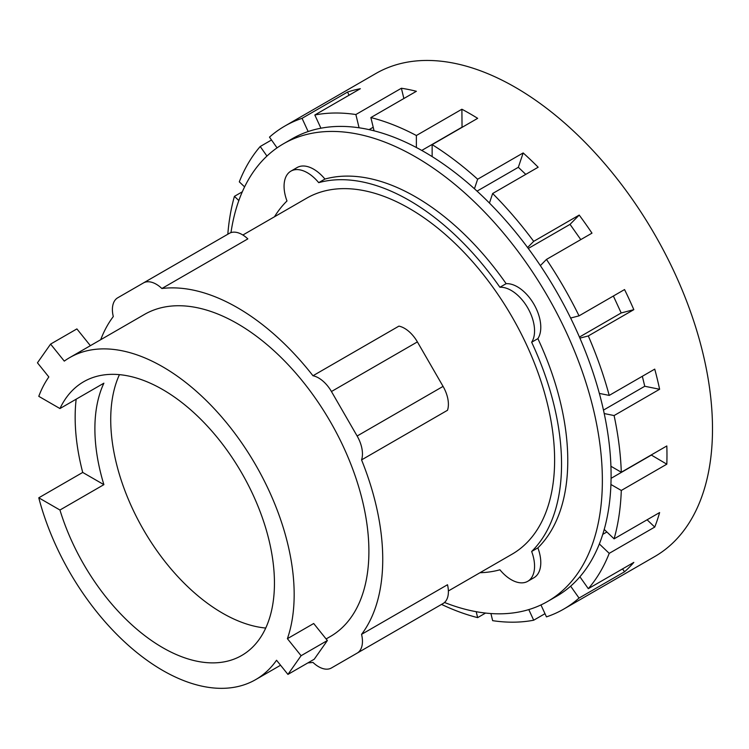 <?xml version="1.0" encoding="UTF-8"?>
<svg xmlns="http://www.w3.org/2000/svg" width="749" height="749" viewBox="0 0 749 749"><rect width="100%" height="100%" fill="white"/><g stroke="black" fill="none" stroke-linecap="round" stroke-linejoin="round"><path stroke-width="1.12" d="M119.437 374.65A158.039 91.247 -120 0 0 222.481 613.131A158.039 91.247 -120 0 0 265.736 628.046M90.367 345.673L76.894 328.914L50.595 344.1L37.45 362.806L48.835 376.962A185.93 107.35 -120 0 0 38.779 396.333L59.948 408.551A158.039 91.247 60 0 1 83.673 381.737A158.039 91.247 60 0 1 162.692 389.564A158.039 91.247 60 0 1 265.942 528.831A158.039 91.247 60 0 1 241.712 655.478A158.039 91.247 60 0 1 162.692 647.651A158.039 91.247 60 0 1 59.948 510.022L38.779 497.804L82.718 472.441A185.93 107.35 60 0 1 76.164 399.18M59.948 408.551L103.886 383.179A158.039 91.247 -120 0 0 103.886 484.65L59.948 510.022M327.379 640.526L301.089 655.712L287.401 638.682L313.691 623.505L327.379 640.526L314.234 659.232L287.934 674.409L301.089 655.712M287.401 638.682A185.93 107.35 -120 0 0 162.692 366.795A185.93 107.35 -120 0 0 69.732 357.591A185.93 107.35 -120 0 0 64.283 361.121L50.595 344.1M82.718 472.441L103.886 484.65M38.779 497.804A185.93 107.35 -120 0 0 162.692 670.421A185.93 107.35 -120 0 0 255.662 679.624A185.93 107.35 -120 0 0 276.55 660.253L287.934 674.409M361.561 459.895L447.499 410.274A25.691 14.83 -120 0 0 443.071 386.39L417.39 341.9A25.691 14.83 -120 0 0 398.917 326.124L312.97 375.745A25.691 14.83 60 0 1 331.442 391.521L357.133 436.012A25.691 14.83 60 0 1 361.561 459.895A205.498 118.651 60 0 1 361.561 634.356L447.499 584.744A25.691 14.83 -120 0 1 443.071 603.516L417.39 618.346A25.691 14.83 -120 0 1 417.315 618.384M100.703 339.709A205.498 118.651 60 0 1 113.296 316.565A25.691 14.83 60 0 1 117.724 297.793L229.353 233.342A25.691 14.83 -120 0 1 247.825 238.894L161.878 288.515A205.498 118.651 60 0 1 237.424 307.67A205.498 118.651 60 0 1 312.97 375.745M69.732 357.591L144.463 314.44A185.93 107.35 60 0 1 237.424 323.652A185.93 107.35 60 0 1 358.893 487.496A185.93 107.35 60 0 1 330.393 636.481L326.115 638.953M331.442 667.968L417.39 618.346L331.442 667.968A25.691 14.83 60 0 1 312.97 662.416A205.498 118.651 60 0 1 307.905 662.884M361.561 634.356A25.691 14.83 60 0 1 357.133 653.137L443.071 603.516M229.353 233.342L143.405 282.953A25.691 14.83 60 0 1 161.878 288.515M242.882 235.017L306.556 198.251A205.498 118.651 60 0 1 409.31 208.437A205.498 118.651 60 0 1 543.559 389.527A205.498 118.651 60 0 1 512.063 554.194L448.379 590.961M540.956 604.939L546.461 616.867A278.881 161.016 -120 0 0 563.697 609.115L654.738 556.554A278.881 161.016 -120 0 0 697.488 333.08A278.881 161.016 -120 0 0 515.303 87.324A278.881 161.016 -120 0 0 375.858 73.514L284.817 126.075A278.881 161.016 -120 0 0 269.481 137.133L277.055 147.862M580.793 239.605L570.036 224.363L579.211 215.075A278.881 161.016 60 0 1 591.982 233.145L546.461 259.426L540.357 265.605A264.219 152.543 60 0 1 570.635 318.044L579.033 315.853L624.554 289.563A278.881 161.016 60 0 1 633.823 309.655L588.302 335.936L579.904 338.136A264.219 152.543 60 0 1 599.35 393.412L609.218 395.406L654.738 369.126A278.881 161.016 60 0 1 659.616 389.265L614.096 415.555L604.218 413.551A264.219 152.543 60 0 1 610.922 466.252L621.296 472.245L666.816 445.964A278.881 161.016 60 0 1 666.816 464.183L621.296 490.464L610.922 484.472A264.219 152.543 60 0 1 604.218 529.44L614.096 538.84L659.616 512.559A278.881 161.016 60 0 1 654.738 527.071L609.218 553.352L599.35 543.952A264.219 152.543 60 0 1 579.904 576.786L588.302 588.677L633.823 562.396A278.881 161.016 60 0 1 624.554 571.777L622.531 568.912M654.738 527.071L647.099 519.787M666.816 464.183L651.199 454.98M659.616 389.265L644.758 386.269L642.342 376.288M633.823 309.655L621.193 312.96L613.375 296.024M525.779 174.377L518.336 167.299L523.167 152.936A278.881 161.016 60 0 1 538.166 167.224L492.645 193.504L489.443 203.054A264.219 152.543 60 0 1 527.596 247.526L533.691 241.356L579.211 215.075M403.87 98.512L401.389 88.251A278.881 161.016 60 0 1 416.388 91.284L370.867 117.565L374.079 130.822A264.219 152.543 60 0 1 416.369 147.506L416.369 135.513A278.881 161.016 -120 0 0 370.867 117.565M349.043 95.226L347.573 92.043A278.881 161.016 60 0 1 360.344 88.71L314.823 114.99L320.918 128.21A264.219 152.543 60 0 1 359.071 127.789L355.869 114.531L401.389 88.251M462.049 127.358L461.89 109.232A278.881 161.016 60 0 1 469.782 113.605A278.881 161.016 60 0 1 477.665 118.342L432.145 144.623L432.145 156.607A264.219 152.543 60 0 1 474.435 188.757L477.647 179.217L523.167 152.936M274.471 216.779A215.291 124.297 60 0 1 286.979 200.975A33.031 19.071 60 0 1 290.902 171.137A33.031 19.071 60 0 1 318.709 182.653A215.291 124.297 60 0 1 409.31 200.442A215.291 124.297 60 0 1 499.911 287.27A33.031 19.071 60 0 1 527.717 307.858A33.031 19.071 60 0 1 531.65 342.237A215.291 124.297 60 0 1 531.65 551.47A33.031 19.071 60 0 1 527.717 581.318A33.031 19.071 60 0 1 499.911 569.792A215.291 124.297 60 0 1 479.978 572.723M518.336 167.299L477.047 191.135M570.036 224.363L528.288 248.462M621.193 312.96L579.445 337.069M644.758 386.269L603.469 410.106M651.199 455.167L611.072 478.339M606.887 531.977L602.748 534.365M624.554 571.777L579.033 598.058L570.635 586.167A264.219 152.543 60 0 1 556.367 596.41L547.641 601.447A264.219 152.543 60 0 1 444.503 602.477M544.991 613.684L533.691 620.209L528.794 609.592M490.923 613.543L492.645 620.659A278.881 161.016 -120 0 0 533.691 620.209M485.549 613.066L477.647 617.625L476.214 611.699M477.647 179.217A278.881 161.016 -120 0 0 432.145 144.623M533.691 241.356A278.881 161.016 -120 0 0 492.645 193.504M579.033 315.853A278.881 161.016 -120 0 0 546.461 259.426M609.218 395.406A278.881 161.016 -120 0 0 588.302 335.936M621.296 472.245A278.881 161.016 -120 0 0 614.096 415.555M614.096 538.84A278.881 161.016 -120 0 0 621.296 490.464M588.302 588.677A278.881 161.016 -120 0 0 609.218 553.352M563.697 609.115A278.881 161.016 -120 0 0 579.033 598.058M441.536 604.406A278.881 161.016 -120 0 0 477.647 617.625M238.837 200.554L234.418 196.35L242.32 191.791M266.953 156.064L260.212 146.514A278.881 161.016 -120 0 0 239.296 181.838L244.595 186.885M260.212 146.514L271.503 139.997M230.973 232.611A264.219 152.543 60 0 1 283.431 143.808L292.147 138.78A264.219 152.543 60 0 1 308.157 131.543L302.053 118.323L347.573 92.043M373.208 127.246L369.079 129.633M234.418 196.35A278.881 161.016 -120 0 0 227.818 234.231M302.053 118.323A278.881 161.016 -120 0 0 284.817 126.075M355.869 114.531A278.881 161.016 -120 0 0 314.823 114.99M416.369 135.513L461.89 109.232M461.89 127.264L421.753 150.437M499.911 287.27L506.137 283.674A33.031 19.071 60 0 1 533.943 304.263A33.031 19.071 60 0 1 537.876 338.642L531.65 342.237M290.902 171.137L297.128 167.542A33.031 19.071 60 0 1 324.935 179.058A215.291 124.297 60 0 1 415.536 196.847A215.291 124.297 60 0 1 506.137 283.674M324.935 179.058L318.709 182.653M531.65 551.47L537.876 547.875A33.031 19.071 60 0 1 533.943 577.722L527.717 581.318M537.876 338.642A215.291 124.297 60 0 1 537.876 547.875M474.435 188.757A264.219 152.543 60 0 1 489.443 203.054M527.596 247.526A264.219 152.543 60 0 1 540.357 265.605M570.635 318.044A264.219 152.543 60 0 1 579.904 338.136M599.35 393.412A264.219 152.543 60 0 1 604.218 413.551M610.922 466.252A264.219 152.543 60 0 1 610.922 484.472M604.218 529.44A264.219 152.543 60 0 1 599.35 543.952M579.904 576.786A264.219 152.543 60 0 1 570.635 586.167M308.157 131.543A264.219 152.543 60 0 1 320.918 128.21M359.071 127.789A264.219 152.543 60 0 1 374.079 130.822M416.369 147.506A264.219 152.543 60 0 1 424.252 151.86A264.219 152.543 60 0 1 432.145 156.607M283.431 143.808A264.219 152.543 60 0 1 415.536 156.897A264.219 152.543 60 0 1 588.143 389.723A264.219 152.543 60 0 1 547.641 601.447M331.442 391.521L417.39 341.9M357.133 436.012L443.071 386.39M280.566 665.243L255.662 679.624"/></g></svg>

